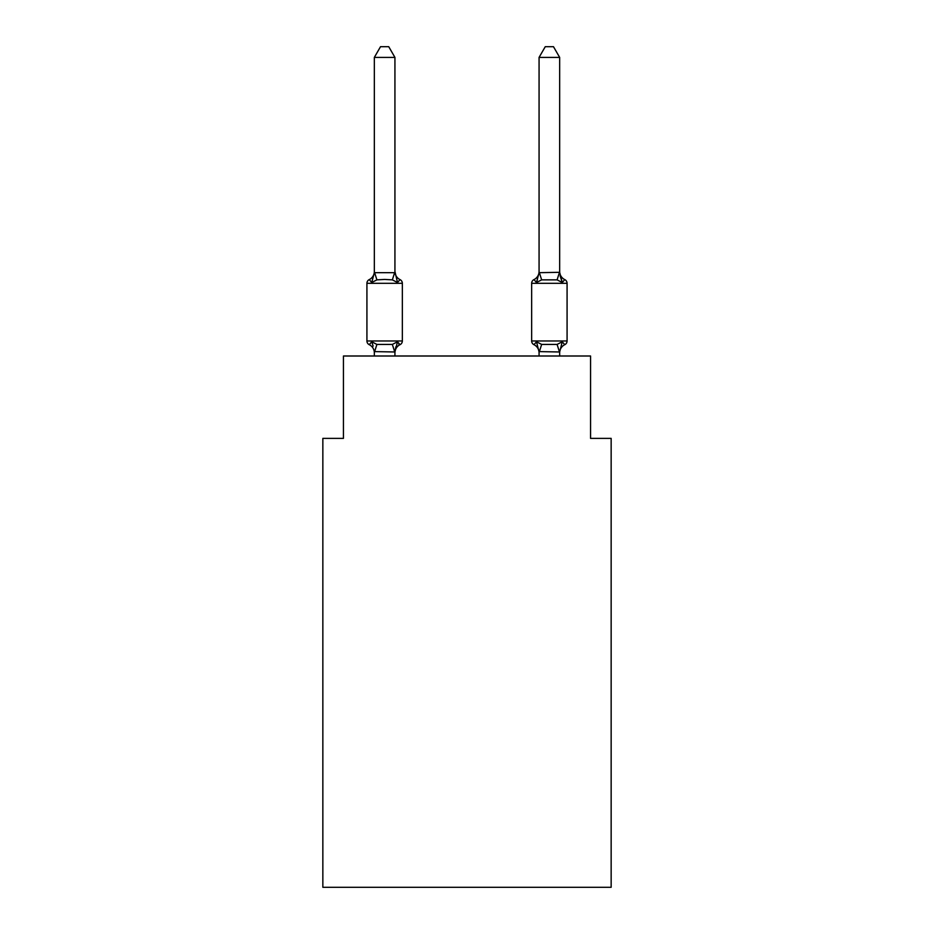 <?xml version="1.0" encoding="UTF-8"?>
<svg xmlns="http://www.w3.org/2000/svg" width="934" height="934" viewBox="0 0 934 934"><rect width="100%" height="100%" fill="white"/><g stroke="black" fill="none" stroke-linecap="round" stroke-linejoin="round"><path stroke-width="1.4" d="M611.151 887.3L611.151 438.373L590.557 438.373L590.557 356.006L343.443 356.006L343.443 438.373L322.849 438.373L322.849 887.3L611.151 887.3M559.664 352.818L559.664 352.818A9.06 9.06 0 0 1 564.766 344.681L562.245 341.774L564.766 344.681A4.121 4.121 0 0 0 567.078 340.968A4.121 4.121 0 0 1 564.766 344.681A4.121 4.121 0 0 0 567.078 340.968A4.121 4.121 0 0 1 564.766 344.681L562.245 341.774L564.766 344.681A4.121 4.121 0 0 0 567.078 340.968L567.078 283.317L531.656 283.317L531.656 340.968A4.121 4.121 0 0 0 533.979 344.681A9.06 9.06 0 0 1 539.07 352.818L539.07 351.604L539.07 352.818A9.06 9.06 0 0 0 533.979 344.681L536.501 341.774L533.979 344.681A9.06 9.06 0 0 1 539.07 352.818A9.06 9.06 0 0 0 533.979 344.681L536.501 341.774L533.979 344.681A9.06 9.06 0 0 1 539.07 352.818M559.664 271.455A9.06 9.06 0 0 0 564.766 279.605L562.245 282.512L564.766 279.605L562.245 282.512L560.096 275.775L562.245 282.512L564.766 279.605L562.245 282.512L564.766 279.605L562.245 282.512L560.096 275.775L562.245 282.512L564.766 279.605A4.121 4.121 0 0 1 567.078 283.317M539.07 351.978L536.501 341.774L533.979 344.681L536.501 341.774L541.65 344.424L557.096 344.424L562.245 341.774L559.664 351.978L539.07 351.604L539.07 356.006M560.096 275.775L562.245 282.512L557.096 279.861L541.65 279.861L536.501 282.512L537.459 279.243L536.501 282.512L537.459 279.243L536.501 282.512L533.979 279.605A4.121 4.121 0 0 0 531.656 283.317M397.499 341.774L400.021 344.681L397.499 341.774L400.021 344.681L397.499 341.774L400.021 344.681L397.499 341.774L394.93 351.978L374.336 351.604L374.336 352.818A9.06 9.06 0 0 0 369.234 344.681A4.121 4.121 0 0 1 366.922 340.968A4.121 4.121 0 0 0 369.234 344.681A4.121 4.121 0 0 1 366.922 340.968A4.121 4.121 0 0 0 369.234 344.681L371.755 341.774L369.234 344.681A4.121 4.121 0 0 1 366.922 340.968A4.121 4.121 0 0 0 369.234 344.681L371.755 341.774L369.234 344.681A4.121 4.121 0 0 1 366.922 340.968A4.121 4.121 0 0 0 369.234 344.681L371.755 341.774L369.234 344.681A4.121 4.121 0 0 1 366.922 340.968A4.121 4.121 0 0 0 369.234 344.681L371.755 341.774L369.234 344.681L371.755 341.774L376.904 344.424L392.35 344.424L397.499 341.774L400.021 344.681L398.748 344.027M374.336 272.681L371.755 282.512L369.234 279.605A9.06 9.06 0 0 0 374.336 271.455L374.336 272.681L374.336 271.455L374.336 272.681L374.336 271.455L374.336 272.681L374.336 271.455L374.336 272.681L394.93 272.681L394.93 271.455L397.499 282.512L400.021 279.605L397.499 282.512L400.021 279.605L397.499 282.512L400.021 279.605L397.499 282.512L400.021 279.605L397.499 282.512L400.021 279.605L397.499 282.512L392.35 279.861L384.633 279.441L376.904 279.861L371.755 282.512L369.234 279.605A4.121 4.121 0 0 0 366.922 283.317L366.922 340.968L402.344 340.968L402.344 283.317A4.121 4.121 0 0 0 400.021 279.605A4.121 4.121 0 0 1 402.344 283.317A4.121 4.121 0 0 0 400.021 279.605A4.121 4.121 0 0 1 402.344 283.317A4.121 4.121 0 0 0 400.021 279.605A9.06 9.06 0 0 1 394.93 271.455M371.755 341.774L373.133 346.117M394.93 351.604L395.888 346.759M394.93 272.308L394.93 57.406L374.336 57.406L374.336 272.308M394.93 356.006L394.93 351.978M374.336 356.006L374.336 351.978M394.93 352.818A9.06 9.06 0 0 1 400.021 344.681A4.121 4.121 0 0 0 402.344 340.968M374.336 57.406L380.512 46.7L388.742 46.7L394.93 57.406M537.459 279.243L536.501 282.512L533.979 279.605A9.06 9.06 0 0 0 539.07 271.455L539.07 272.681L559.664 272.308L562.245 282.512M559.664 272.308L559.664 57.406L539.07 57.406L539.07 272.308M559.664 356.006L559.664 351.978M536.501 341.774L533.979 344.681M539.07 272.681L536.501 282.512M539.07 57.406L545.258 46.7L553.488 46.7L559.664 57.406M402.344 283.317L366.922 283.317M376.904 344.424L374.499 352.025M392.35 344.424L394.755 352.025M374.499 272.249L376.904 279.861M394.755 272.249L392.35 279.861M531.656 340.968L567.078 340.968M559.501 352.025L557.096 344.424M539.245 352.025L541.65 344.424M557.096 279.861L559.501 272.249M541.65 279.861L539.245 272.249"/></g></svg>
